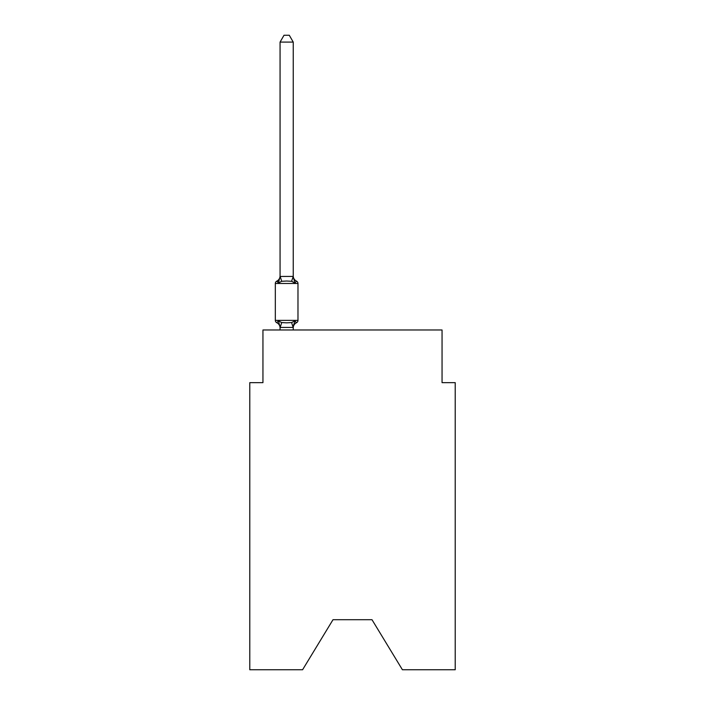 <?xml version="1.0" encoding="UTF-8"?>
<svg xmlns="http://www.w3.org/2000/svg" width="705" height="705" viewBox="0 0 705 705"><rect width="100%" height="100%" fill="white"/><g stroke="black" fill="none" stroke-linecap="round" stroke-linejoin="round"><path stroke-width="1.06" d="M371.993 619.704L402.414 669.75L455.218 669.75L455.218 382.656L442.053 382.656L442.053 329.984L262.947 329.984L262.947 382.656L249.781 382.656L249.781 669.75L302.586 669.75L333.007 619.704L371.993 619.704L333.007 619.704M293.236 327.948A5.799 5.799 0 0 1 296.497 322.731L294.884 320.881L296.497 322.731L294.884 320.881L296.497 322.731L294.884 320.881L296.497 322.731L294.884 320.881L296.497 322.731L294.884 320.881L296.497 322.731L294.884 320.881L296.497 322.731L294.884 320.881L296.497 322.731L294.884 320.881L293.13 327.437L280.176 327.437L278.422 320.881L276.809 322.731A2.635 2.635 0 0 1 275.329 320.37A2.635 2.635 0 0 0 276.809 322.731L278.422 320.881L276.809 322.731A2.635 2.635 0 0 1 275.329 320.37A2.635 2.635 0 0 0 276.809 322.731L278.422 320.881L276.809 322.731A2.635 2.635 0 0 1 275.329 320.37A2.635 2.635 0 0 0 276.809 322.731L278.422 320.881L276.809 322.731A2.635 2.635 0 0 1 275.329 320.37A2.635 2.635 0 0 0 276.809 322.731L278.422 320.881L276.809 322.731A2.635 2.635 0 0 1 275.329 320.37A2.635 2.635 0 0 0 276.809 322.731L278.422 320.881L276.809 322.731A2.635 2.635 0 0 1 275.329 320.37A2.635 2.635 0 0 0 276.809 322.731L278.422 320.881L276.809 322.731A2.635 2.635 0 0 1 275.329 320.37A2.635 2.635 0 0 0 276.809 322.731L278.422 320.881L276.809 322.731A2.635 2.635 0 0 1 275.329 320.37A2.635 2.635 0 0 0 276.809 322.731L278.422 320.881L276.809 322.731A2.635 2.635 0 0 1 275.329 320.37A2.635 2.635 0 0 0 276.809 322.731L278.422 320.881L276.809 322.731A2.635 2.635 0 0 1 275.329 320.37A2.635 2.635 0 0 0 276.809 322.731L278.422 320.881L276.809 322.731A2.635 2.635 0 0 1 275.329 320.37A2.635 2.635 0 0 0 276.809 322.731L278.422 320.881L276.809 322.731A2.635 2.635 0 0 1 275.329 320.37A2.635 2.635 0 0 0 276.809 322.731L278.422 320.881L276.809 322.731A2.635 2.635 0 0 1 275.329 320.37A2.635 2.635 0 0 0 276.809 322.731L278.422 320.881L276.809 322.731A2.635 2.635 0 0 1 275.329 320.37A2.635 2.635 0 0 0 276.809 322.731L278.422 320.881L276.809 322.731A2.635 2.635 0 0 1 275.329 320.37A2.635 2.635 0 0 0 276.809 322.731L278.422 320.881L281.709 322.573L286.653 322.837L291.597 322.573L294.884 320.881L296.497 322.731A2.635 2.635 0 0 0 297.977 320.37L297.977 283.489A2.635 2.635 0 0 0 296.497 281.128L294.884 282.978L296.497 281.128L294.884 282.978L296.497 281.128L294.884 282.978L296.497 281.128L294.884 282.978L296.497 281.128L294.884 282.978L296.497 281.128L294.884 282.978L296.497 281.128L294.884 282.978L296.497 281.128L294.884 282.978L296.497 281.128L294.884 282.978L291.597 281.286L286.653 281.022L281.709 281.286L278.422 282.978L276.809 281.128A2.635 2.635 0 0 0 275.329 283.489A2.635 2.635 0 0 1 276.809 281.128L277.558 281.489L276.809 281.128A2.635 2.635 0 0 0 275.329 283.489A2.635 2.635 0 0 1 276.809 281.128A2.635 2.635 0 0 0 275.329 283.489A2.635 2.635 0 0 1 276.809 281.128L277.558 281.489L276.809 281.128A2.635 2.635 0 0 0 275.329 283.489A2.635 2.635 0 0 1 276.809 281.128A2.635 2.635 0 0 0 275.329 283.489A2.635 2.635 0 0 1 276.809 281.128L277.558 281.489L276.809 281.128A2.635 2.635 0 0 0 275.329 283.489A2.635 2.635 0 0 1 276.809 281.128A2.635 2.635 0 0 0 275.329 283.489A2.635 2.635 0 0 1 276.809 281.128L277.558 281.489L276.809 281.128A2.635 2.635 0 0 0 275.329 283.489A2.635 2.635 0 0 1 276.809 281.128A2.635 2.635 0 0 0 275.329 283.489A2.635 2.635 0 0 1 276.809 281.128L277.558 281.489L276.809 281.128A2.635 2.635 0 0 0 275.329 283.489A2.635 2.635 0 0 1 276.809 281.128A2.635 2.635 0 0 0 275.329 283.489A2.635 2.635 0 0 1 276.809 281.128L277.558 281.489L276.809 281.128A2.635 2.635 0 0 0 275.329 283.489A2.635 2.635 0 0 1 276.809 281.128A2.635 2.635 0 0 0 275.329 283.489A2.635 2.635 0 0 1 276.809 281.128L277.558 281.489L276.809 281.128A2.635 2.635 0 0 0 275.329 283.489A2.635 2.635 0 0 1 276.809 281.128A2.635 2.635 0 0 0 275.329 283.489A2.635 2.635 0 0 1 276.809 281.128L278.422 282.978L276.809 281.128A5.799 5.799 0 0 0 280.07 275.911M277.955 281.859L276.809 281.128L278.422 282.978L276.809 281.128M293.236 42.097L280.07 42.097L284.018 35.25L289.288 35.25L293.236 42.097L293.236 276.695L294.884 282.978M293.236 327.164L293.853 324.071M293.236 276.457L291.597 281.286M280.07 327.948L280.07 327.164L280.07 327.948A5.799 5.799 0 0 0 276.809 322.731M297.977 283.489L275.329 283.489L275.329 320.37L297.977 320.37M280.07 42.097L280.07 276.457L293.13 276.422M278.422 282.978L280.07 276.457M293.236 329.984L293.236 327.402M280.07 329.984L280.07 327.402M293.236 275.911A5.799 5.799 0 0 0 296.497 281.128M281.709 322.573L280.176 327.437M291.597 322.573L293.13 327.437M280.176 276.422L281.709 281.286"/></g></svg>
